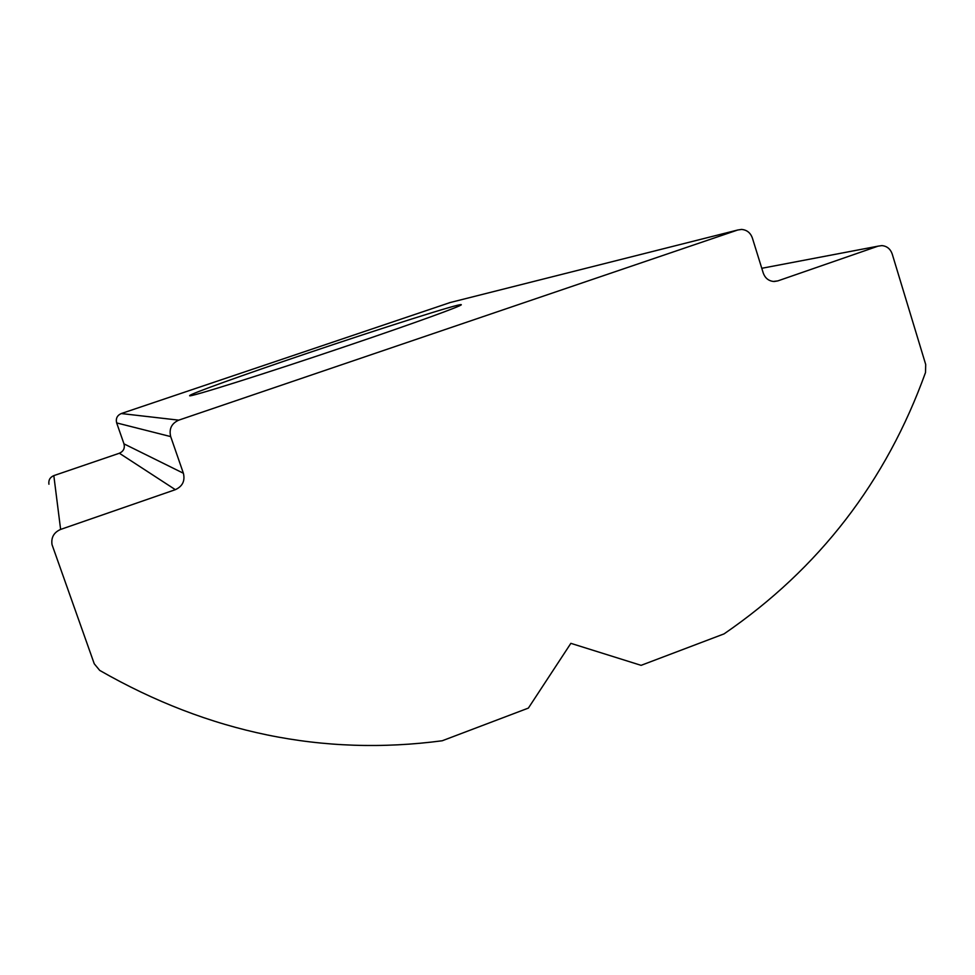 <?xml version="1.0" encoding="UTF-8"?>
<svg xmlns="http://www.w3.org/2000/svg" width="975" height="975" viewBox="0 0 975 975"><rect width="100%" height="100%" fill="white"/><g stroke="black" fill="none" stroke-linecap="round" stroke-linejoin="round"><path stroke-width="1.46" d="M305.87 353.767C381.225 328.246 461.455 302.762 461.26 304.7C463.162 305.419 414.741 323.03 348.477 345.442C266.236 373.34 186.908 398.275 189.686 395.655C188.784 394.424 243.262 374.9 305.87 353.767M450.34 302.482L121.278 413.546L178.742 420.152L737.697 230.015L741.512 229.43C746.813 229.868 750.433 232.72 752.359 237.973L763.254 273.037C765.034 277.96 768.373 280.763 773.285 281.458L777.818 280.897L878 246.175L881.863 245.603C886.933 246.09 890.382 248.893 892.21 254L925.702 364.492L925.519 372.487C886.275 481.479 819.122 568.608 724.059 633.884L641.099 665.34L570.862 643.342L528.377 708.094L442.211 740.768C323.261 756.49 209.101 733.042 99.718 670.41L94.258 663.792L52.016 544.611C51.017 537.444 53.881 532.387 60.621 529.425L175.354 489.669L119.377 453.241L53.82 475.617C49.993 477.287 48.36 480.151 48.933 484.234M178.742 420.152C171.551 423.43 168.858 428.915 170.686 436.593L183.385 473.241C185.213 480.882 182.532 486.354 175.354 489.669M121.278 413.546C117.146 415.411 115.611 418.531 116.659 422.918L123.983 443.869L183.385 473.241M119.377 453.241C123.496 451.364 125.032 448.232 123.983 443.869M737.697 230.015L449.304 302.75M116.659 422.918L170.686 436.593M53.82 475.617L60.621 529.425M774.26 281.495L777.818 280.897M878 246.175L761.78 268.296"/></g></svg>
